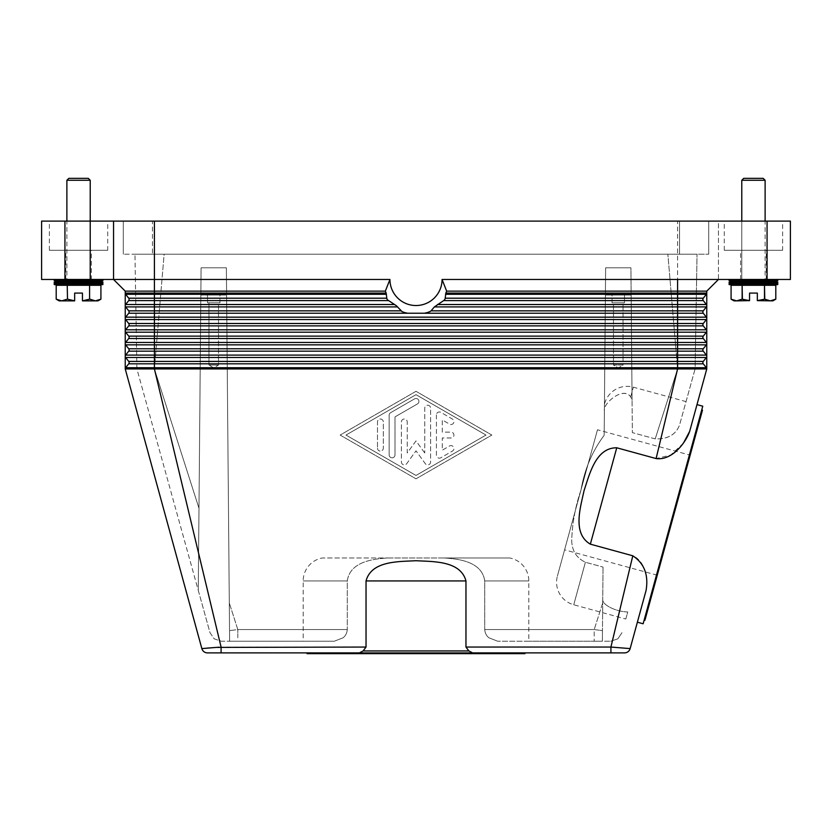 <?xml version="1.0" encoding="UTF-8"?>
<svg xmlns="http://www.w3.org/2000/svg" width="832" height="832" viewBox="0 0 832 832"><rect width="100%" height="100%" fill="white"/><g stroke="black" fill="none" stroke-linecap="round" stroke-linejoin="round"><path stroke-width="0.62" stroke-dasharray="4.16 3.12" d="M624.52 652.891L221.083 652.891L221.083 647.057L154.409 368.93L125.237 368.93A1.945 1.945 0 0 1 125.642 367.734L128.71 363.813A1.945 1.945 0 0 0 128.71 361.41L125.642 357.49A1.945 1.945 0 0 1 125.237 356.294L125.237 368.93A1.945 1.945 0 0 1 125.642 367.734L128.71 363.813A1.945 1.945 0 0 0 128.71 361.41L125.642 357.49A1.945 1.945 0 0 1 125.642 355.098L128.71 351.166A1.945 1.945 0 0 0 128.71 348.774L125.642 344.843A1.945 1.945 0 0 1 125.237 343.647L125.237 356.294A1.945 1.945 0 0 1 125.642 355.098L128.71 351.166A1.945 1.945 0 0 0 128.71 348.774L125.642 344.843A1.945 1.945 0 0 1 125.642 342.451L128.71 338.52A1.945 1.945 0 0 0 128.71 336.128L125.642 332.207A1.945 1.945 0 0 1 125.237 331.011L125.237 343.647A1.945 1.945 0 0 1 125.642 342.451L128.71 338.52A1.945 1.945 0 0 0 128.71 336.128L125.642 332.207A1.945 1.945 0 0 1 125.642 329.805L128.71 325.884A1.945 1.945 0 0 0 128.71 323.492L125.642 319.561A1.945 1.945 0 0 1 125.237 318.365L125.237 331.011A1.945 1.945 0 0 1 125.642 329.805L128.71 325.884A1.945 1.945 0 0 0 128.71 323.492L125.642 319.561A1.945 1.945 0 0 1 125.642 317.169L128.71 313.238A1.945 1.945 0 0 0 128.71 310.846L125.642 306.914A1.945 1.945 0 0 1 125.237 305.718L125.237 318.365A1.945 1.945 0 0 1 125.642 317.169L128.71 313.238A1.945 1.945 0 0 0 128.71 310.846L125.642 306.914A1.945 1.945 0 0 1 125.642 304.522L128.71 300.602A1.945 1.945 0 0 0 128.71 298.199L125.642 294.278A1.945 1.945 0 0 1 125.237 293.082L125.237 305.718A1.945 1.945 0 0 1 125.642 304.522L128.71 300.602A1.945 1.945 0 0 0 128.71 298.199L125.642 294.278A1.945 1.945 0 0 1 125.237 293.082L386.162 293.082A32.802 32.802 0 0 1 385.351 291.138L125.237 291.138L125.237 293.082A1.945 1.945 0 0 0 125.642 294.278L128.71 298.199A1.945 1.945 0 0 1 128.71 300.602L125.642 304.522A1.945 1.945 0 0 0 125.642 306.914L128.71 310.846A1.945 1.945 0 0 1 128.71 313.238L125.642 317.169A1.945 1.945 0 0 0 125.642 319.561L128.71 323.492A1.945 1.945 0 0 1 128.71 325.884L125.642 329.805A1.945 1.945 0 0 0 125.642 332.207L128.71 336.128A1.945 1.945 0 0 1 128.71 338.52L125.642 342.451A1.945 1.945 0 0 0 125.642 344.843L154.409 344.843L154.409 336.128L128.71 336.128M386.162 293.082L386.672 298.199L388.346 300.602L154.409 300.602L154.409 279.469L41.6 279.469L41.6 221.114L64.938 221.114L64.938 279.469M683.374 443.227L670.738 455.052L656.105 458.567L677.591 368.93L706.763 368.93A1.945 1.945 0 0 0 706.358 367.734A1.945 1.945 0 0 1 706.763 368.93L706.763 305.718A1.945 1.945 0 0 0 706.358 304.522L677.591 304.522L677.591 298.199L445.328 298.199L445.11 298.906A35.006 35.006 0 0 1 444.434 299.894L435.656 305.718L431.059 310.846L427.492 312.53L430.009 311.553A35.006 35.006 0 0 1 427.492 312.53L424.414 313.238L407.586 313.238L404.508 312.53A35.006 35.006 0 0 1 401.991 311.553L396.344 305.718L388.346 300.602M387.566 299.894A35.006 35.006 0 0 1 386.89 298.906L387.566 299.894M445.328 298.199L445.838 293.082A32.802 32.802 0 0 0 446.649 291.138L442.062 279.469A26.062 26.062 0 0 1 416 305.531A26.062 26.062 0 0 1 389.938 279.469L385.351 291.138M442.062 279.469L677.591 279.469L677.591 221.114L64.938 221.114M389.938 279.469L113.558 279.469L113.558 221.114M403.177 312.042L404.508 312.53L403.177 312.042M706.763 368.93A1.945 1.945 0 0 0 706.358 367.734L703.29 363.813A1.945 1.945 0 0 1 703.29 361.41L706.358 357.49A1.945 1.945 0 0 0 706.358 355.098L703.29 351.166A1.945 1.945 0 0 1 703.29 348.774L706.358 344.843A1.945 1.945 0 0 0 706.358 342.451L703.29 338.52A1.945 1.945 0 0 1 703.29 336.128L706.358 332.207A1.945 1.945 0 0 0 706.358 329.805L703.29 325.884A1.945 1.945 0 0 1 703.29 323.492L706.358 319.561A1.945 1.945 0 0 0 706.358 317.169L703.29 313.238A1.945 1.945 0 0 1 703.29 310.846L706.358 306.914A1.945 1.945 0 0 0 706.358 304.522L703.29 300.602A1.945 1.945 0 0 1 703.29 298.199L706.358 294.278A1.945 1.945 0 0 0 706.763 293.082L706.763 305.718A1.945 1.945 0 0 0 706.358 304.522L703.29 300.602A1.945 1.945 0 0 1 703.29 298.199L706.358 294.278A1.945 1.945 0 0 0 706.763 293.082L706.763 291.138L446.649 291.138M604.677 403.52A23.338 23.338 0 0 1 633.35 387.171L686.046 401.606L679.63 424.746C676.104 434.491 667.971 439.202 655.21 438.88L632.351 432.619L632.07 400.275L630.698 396.885C622.596 385.632 602.389 404.664 604.386 410.54L605.394 295.027L631.155 295.027L631.02 279.469L605.53 279.469L605.394 295.027L605.634 267.8L630.916 267.8L605.634 267.8L630.916 267.8L631.155 295.027L605.394 295.027L604.167 435.323C592.218 451.298 584.511 469.456 581.038 489.809L557.398 576.098L581.038 489.809C584.511 469.456 592.218 451.298 604.167 435.323L604.386 410.54C602.753 403.863 623.293 385.705 630.698 396.885L632.07 400.275L632.351 432.619L631.8 368.93L678.33 368.93L677.591 368.93L667.867 254.186L697.039 254.186L667.867 254.186L677.591 368.93L154.409 368.93L198.983 508.248L198.266 590.366L136.906 368.93L134.961 254.186L136.906 368.93L209.997 632.674L214.178 638.841L221.239 641.222L229.632 641.222L221.239 641.222L214.178 638.841L209.997 632.674L198.266 590.366L200.845 295.027L226.606 295.027L229.632 641.222L229.538 630.646L237.806 629.554L229.289 602.961L237.806 629.554L229.538 630.646L227.25 368.93L229.632 641.222L226.47 279.469L200.98 279.469L200.845 295.027L226.606 295.027L200.845 295.027L201.084 267.8L226.366 267.8L226.47 279.469L226.366 267.8L201.084 267.8L200.98 279.469L226.47 279.469L226.606 295.027L200.845 295.027L198.266 590.366L200.2 368.93L136.906 368.93L154.409 368.93L164.133 254.186L134.961 254.186L667.867 254.186L164.133 254.186L154.409 368.93L200.2 368.93L201.084 267.8L226.366 267.8L227.25 368.93L604.75 368.93L605.634 267.8L605.53 279.469L631.02 279.469L630.916 267.8L631.8 368.93L677.591 368.93L677.591 361.41L703.29 361.41A1.945 1.945 0 0 0 703.29 363.813L706.358 367.734L703.29 363.813A1.945 1.945 0 0 1 703.29 361.41L706.358 357.49A1.945 1.945 0 0 0 706.358 355.098L703.29 351.166A1.945 1.945 0 0 1 703.29 348.774L706.358 344.843A1.945 1.945 0 0 0 706.358 342.451L703.29 338.52A1.945 1.945 0 0 1 703.29 336.128L706.358 332.207A1.945 1.945 0 0 0 706.358 329.805L703.29 325.884A1.945 1.945 0 0 1 703.29 323.492L706.358 319.561A1.945 1.945 0 0 0 706.358 317.169L703.29 313.238A1.945 1.945 0 0 1 703.29 310.846L706.358 306.914A1.945 1.945 0 0 0 706.763 305.718A1.945 1.945 0 0 1 706.358 306.914L677.591 306.914L677.591 304.522L437.528 304.522M686.046 401.606L695.094 368.93L697.039 254.186L695.094 368.93L678.33 368.93L695.094 368.93L679.63 424.746C676.073 434.554 667.93 439.275 655.21 438.88L677.591 368.93L655.21 438.88L632.351 432.619L630.916 267.8L605.634 267.8L604.167 435.323L604.75 368.93L227.25 368.93L226.366 267.8L201.084 267.8L198.983 508.248L154.409 368.93L154.409 361.41L677.591 361.41L677.591 357.49L125.642 357.49A1.945 1.945 0 0 1 125.642 355.098L128.71 351.166A1.945 1.945 0 0 0 128.71 348.774L154.409 348.774L154.409 344.843L677.591 344.843L677.591 338.52L128.71 338.52M656.105 458.567L616.751 447.782C595.66 447.658 589.555 474.344 584.054 490.63C580.486 507.447 572.146 533.52 590.346 544.159L632.798 555.797C645.154 560.851 648.44 578.937 646.048 590.543L637.374 622.201M465.962 647.057L465.962 580.934C460.512 560.56 433.16 561.714 416 560.716C398.84 561.714 371.488 560.56 366.038 580.934L366.038 647.057L363.137 650.946L468.863 650.946L465.962 647.057L610.917 647.057L632.798 555.797M416 391.3L340.142 435.063L416 478.826L491.858 435.063L416 391.3L491.858 435.063L416 478.826L340.142 435.063L416 391.3M359.362 652.891L363.137 650.946M468.863 650.946L472.618 652.891M613.142 647.223L610.917 647.057L610.917 652.891M345.987 435.063L416 394.67L486.013 435.063L416 475.457L345.987 435.063L416 394.67L486.013 435.063L416 475.457L345.987 435.063M706.358 304.522L703.29 300.602A1.945 1.945 0 0 1 703.29 298.199L706.358 294.278A1.945 1.945 0 0 0 706.763 293.082L445.838 293.082M206.783 648.138L201.854 648.596L125.237 368.93A1.945 1.945 0 0 1 125.642 367.734L128.71 363.813A1.945 1.945 0 0 0 128.71 361.41L154.409 361.41L154.409 355.098L677.591 355.098L677.591 357.49L706.358 357.49A1.945 1.945 0 0 0 706.358 355.098L677.591 355.098L677.591 344.843L706.358 344.843A1.945 1.945 0 0 0 706.358 342.451L703.29 338.52A1.945 1.945 0 0 1 703.29 336.128L706.358 332.207A1.945 1.945 0 0 0 706.358 329.805L703.29 325.884A1.945 1.945 0 0 1 703.29 323.492L706.358 319.561A1.945 1.945 0 0 0 706.358 317.169L703.29 313.238A1.945 1.945 0 0 1 703.29 310.846L706.358 306.914M706.358 355.098L703.29 351.166A1.945 1.945 0 0 1 703.29 348.774L154.409 348.774L154.409 351.166L128.71 351.166M689.666 431.371L696.998 404.612M221.083 652.891L207.48 652.891M307.081 652.891L524.919 652.891L307.081 652.891M219.17 647.202L366.038 647.057M615.014 647.358L630.146 648.596L634.109 634.13M702.759 406.193L643.146 623.782M644.176 620.027L701.73 409.937L644.176 620.027M702.478 410.145L644.925 620.235M690.144 455.166L657.259 575.214L690.144 455.166L597.48 429.78L564.595 549.838L597.48 429.78M657.259 575.214L564.595 549.838M625.789 619.029L627.754 611.936C616.959 611.946 601.89 605.103 602.742 599.269C601.89 605.103 616.959 611.946 627.754 611.936L625.789 619.029L573.747 604.77A23.338 23.338 0 0 1 557.398 576.098M581.038 489.809C575.401 506.324 572.291 523.068 571.719 540.041C571.813 550.555 576.378 557.95 585.395 562.245L603.023 567.07L585.395 562.245C576.378 557.95 571.813 550.555 571.719 540.041C572.291 523.068 575.401 506.324 581.038 489.809M602.742 599.269L602.368 641.222L602.711 602.961L594.194 629.554L602.462 630.646L602.368 641.222L594.194 641.222L610.761 641.222L602.368 641.222L602.742 599.269M631.155 295.027L632.07 400.275L631.155 295.027L605.394 295.027L631.155 295.027M219.95 295.027L207.501 295.027L219.95 295.027L219.95 302.806L207.501 302.806L207.501 295.027L219.95 295.027L207.501 295.027L207.501 302.806L219.95 302.806L207.501 302.806L219.95 302.806L219.95 295.027M218.514 302.806L208.946 302.806L218.514 302.806L218.514 365.04L213.73 367.921L208.946 365.04L208.946 302.806L218.514 302.806L208.946 302.806L208.946 365.04L218.514 365.04L208.946 365.04L218.514 365.04L208.946 365.04L213.73 367.921L218.514 365.04L218.514 302.806M509.714 557.981L388.118 557.981C372.382 558.865 349.898 561.943 347.287 580.934L347.287 629.554L347.287 580.934C349.898 561.943 372.382 558.865 388.118 557.981L443.882 557.981C459.618 558.865 482.102 561.943 484.713 580.934L484.713 629.554L484.713 580.934C482.102 561.943 459.618 558.865 443.882 557.981L509.714 557.981A23.338 23.338 0 0 1 528.809 580.934L528.809 641.222L497.692 641.222L594.194 641.222L528.809 641.222M602.711 602.961L603.023 567.07L602.711 602.961L594.194 629.554L594.194 641.222L594.194 629.554L484.713 629.554C485.035 633.142 486.45 635.887 488.946 637.801L497.692 641.222L488.946 637.801C486.45 635.887 485.035 633.142 484.713 629.554L594.194 629.554L602.462 630.646L602.711 602.961M612.05 295.027L624.499 295.027L612.05 295.027L612.05 302.806L624.499 302.806L624.499 295.027L612.05 295.027L624.499 295.027L624.499 302.806L612.05 302.806L624.499 302.806L612.05 302.806L612.05 295.027M613.486 302.806L623.054 302.806L613.486 302.806L613.486 365.04L623.054 365.04L623.054 302.806L613.486 302.806L623.054 302.806L623.054 365.04L613.486 365.04L618.27 367.921L623.054 365.04L613.486 365.04L618.27 367.921L623.054 365.04L613.486 365.04L613.486 302.806M617.822 638.841L610.761 641.222L617.822 638.841L622.003 632.674L617.822 638.841M303.191 641.222L334.308 641.222L303.191 641.222L303.191 580.934A23.338 23.338 0 0 1 322.286 557.981L388.118 557.981L322.286 557.981M334.308 641.222L343.054 637.801C345.55 635.887 346.965 633.142 347.287 629.554C346.965 633.142 345.55 635.887 343.054 637.801L334.308 641.222L229.632 641.222L334.308 641.222M237.806 637.801L237.806 629.554L237.806 637.801M436.426 414.866L436.426 455.25A2.922 2.922 0 0 0 440.794 457.777L452.462 451.048A2.922 2.922 0 0 0 453.534 447.065A2.922 2.922 0 0 0 449.55 445.994L442.26 450.206L442.26 437.975L451.006 437.975A2.922 2.922 0 0 0 453.929 435.063A2.922 2.922 0 0 0 451.006 432.141L442.26 432.141L442.26 419.921L449.55 424.133A2.922 2.922 0 0 0 453.534 423.062A2.922 2.922 0 0 0 452.462 419.078L440.794 412.339A2.922 2.922 0 0 0 436.426 414.866A2.922 2.922 0 0 1 440.794 412.339L452.462 419.078A2.922 2.922 0 0 1 453.534 423.062A2.922 2.922 0 0 1 449.55 424.133L442.26 419.921L442.26 432.141L451.006 432.141A2.922 2.922 0 0 1 453.929 435.063A2.922 2.922 0 0 1 451.006 437.975L442.26 437.975L442.26 450.206L449.55 445.994A2.922 2.922 0 0 1 453.534 447.065A2.922 2.922 0 0 1 452.462 451.048L440.794 457.777A2.922 2.922 0 0 1 436.426 455.25L436.426 414.866M377.489 448.188A2.922 2.922 0 0 0 380.411 451.1A2.922 2.922 0 0 0 383.323 448.188L383.323 421.938A2.922 2.922 0 0 0 380.411 419.016A2.922 2.922 0 0 0 377.489 421.938L377.489 448.188L377.489 421.938A2.922 2.922 0 0 1 380.411 419.016A2.922 2.922 0 0 1 383.323 421.938L383.323 448.188A2.922 2.922 0 0 1 380.411 451.1A2.922 2.922 0 0 1 377.489 448.188M389.158 415.21L389.158 454.917A2.922 2.922 0 0 0 392.08 457.829A2.922 2.922 0 0 0 394.992 454.917L394.992 416.894L417.456 403.926A2.922 2.922 0 0 0 418.527 399.942A2.922 2.922 0 0 0 414.544 398.882L390.624 412.682A2.922 2.922 0 0 0 389.158 415.21A2.922 2.922 0 0 1 390.624 412.682L414.544 398.882A2.922 2.922 0 0 1 418.527 399.942A2.922 2.922 0 0 1 417.456 403.926L394.992 416.894L394.992 454.917A2.922 2.922 0 0 1 392.08 457.829A2.922 2.922 0 0 1 389.158 454.917L389.158 415.21M424.757 452.982L416 440.898L407.243 452.982L407.243 421.938A2.922 2.922 0 0 0 404.331 419.016A2.922 2.922 0 0 0 401.409 421.938L401.409 461.989A2.922 2.922 0 0 0 406.692 463.694L416 450.84L425.308 463.694A2.922 2.922 0 0 0 430.591 461.989L430.591 408.138A2.922 2.922 0 0 0 427.669 405.215A2.922 2.922 0 0 0 424.757 408.138L424.757 452.982L424.757 408.138A2.922 2.922 0 0 1 427.669 405.215A2.922 2.922 0 0 1 430.591 408.138L430.591 461.989A2.922 2.922 0 0 1 425.308 463.694L416 450.84L406.692 463.694A2.922 2.922 0 0 1 401.409 461.989L401.409 421.938A2.922 2.922 0 0 1 404.331 419.016A2.922 2.922 0 0 1 407.243 421.938L407.243 452.982L416 440.898L424.757 452.982M524.919 653.671L307.081 653.671M677.591 221.114L718.442 221.114L718.442 279.469L706.763 291.138M767.062 279.469L767.062 221.114L790.4 221.114L790.4 279.469L677.591 279.469L677.591 294.278L445.536 294.278M125.237 291.138L113.558 279.469M767.062 221.114L718.442 221.114L718.442 279.469L677.591 279.469M54.246 279.469L102.866 279.469L54.246 279.469L102.866 279.469L54.246 279.469L66.882 280.145L102.866 279.469M91.395 279.469L65.718 279.469L91.395 279.469L91.395 250.286L65.718 250.286L91.395 250.286M65.718 279.469L65.718 250.286M152.464 254.186L708.708 254.186L123.292 254.186L152.464 254.186L152.464 221.114L679.536 221.114L123.292 221.114L152.464 221.114L152.464 254.186M708.708 221.114L679.536 221.114L708.708 221.114L708.708 254.186L708.708 221.114M123.292 221.114L123.292 254.186L123.292 221.114M777.754 279.469L729.134 279.469L777.754 279.469L729.134 279.469L777.754 279.469L765.118 280.145L729.134 279.469M766.282 279.469L740.605 279.469L766.282 279.469L766.282 250.286L740.605 250.286L766.282 250.286M740.605 279.469L740.605 250.286M107.723 250.286L49.379 250.286L107.723 250.286L107.723 221.114L49.379 221.114L107.723 221.114M49.379 250.286L49.379 221.114M782.621 250.286L724.277 250.286L782.621 250.286L782.621 221.114L724.277 221.114L782.621 221.114M724.277 250.286L724.277 221.114M765.118 285.303L741.78 285.303L765.118 285.303M764.494 299.177L757.338 300.862L770.286 300.862L775.809 299.177L775.809 285.303L764.764 285.303L764.494 299.177L764.764 285.303M764.494 285.303L742.404 285.303L742.404 299.177L742.404 285.303M742.123 285.303L731.078 285.303L731.078 299.177L736.601 300.862L749.559 300.862L742.404 299.177M764.764 299.177L770.286 300.862L772.897 300.862M734.001 300.862L736.601 300.862L742.123 299.177M757.338 300.633L757.338 293.082L749.559 293.082L749.559 300.633M729.134 280.727L777.754 280.727M741.78 279.469L741.78 221.114L741.78 280.145L765.118 280.145L765.118 221.114M741.78 180.274L765.118 180.274M743.725 178.329L763.173 178.329M741.78 281.414L765.118 281.414M729.134 284.606L777.754 284.606M729.134 282.11L777.754 282.11M765.118 282.662L777.754 283.358L765.118 284.055L729.134 283.358L765.118 282.662L765.118 284.055L741.78 284.055L741.78 282.662L765.118 282.662M729.134 283.358L777.754 283.358M54.246 282.11L102.866 282.11M66.882 281.414L90.22 281.414M54.246 284.606L102.866 284.606M66.882 285.303L90.22 285.303L66.882 285.303M54.246 280.727L102.866 280.727M82.441 300.633L95.399 300.862L100.922 299.177L100.922 285.303L89.877 285.303L89.877 299.177L82.441 300.633L82.441 293.082L74.662 293.082L74.662 300.633L67.236 299.177L61.714 300.862L56.191 299.177L56.191 285.303L67.506 285.303L67.506 299.177M89.596 299.177L89.877 285.303M89.596 285.303L67.506 285.303M89.877 299.177L95.399 300.862L97.999 300.862M59.103 300.862L74.662 300.633M67.236 299.177L67.236 285.303M90.22 221.114L90.22 280.145L66.882 280.145L66.882 221.114M66.882 180.274L90.22 180.274M68.827 178.329L88.275 178.329M66.882 282.662L54.246 283.358L66.882 284.055L102.866 283.358L66.882 282.662L66.882 284.055L90.22 284.055L90.22 282.662L66.882 282.662M54.246 283.358L102.866 283.358M394.472 304.522L154.409 304.522L154.409 300.602L128.71 300.602M386.672 298.199L128.71 298.199M706.358 317.169L677.591 317.169L677.591 306.914L434.377 306.914M397.623 306.914L154.409 306.914L154.409 304.522L125.642 304.522M386.464 294.278L125.642 294.278M400.941 310.846L154.409 310.846L154.409 306.914L125.642 306.914M407.586 313.238L154.409 313.238L154.409 310.846L128.71 310.846M706.358 329.805L677.591 329.805L677.591 319.561L154.409 319.561L154.409 313.238L128.71 313.238M703.29 298.199L677.591 298.199L677.591 294.278L706.358 294.278M703.29 300.602L443.654 300.602M706.358 319.561L677.591 319.561L677.591 317.169L125.642 317.169M703.29 310.846L431.059 310.846M703.29 313.238L424.414 313.238M703.29 338.52L677.591 338.52L677.591 332.207L154.409 332.207L154.409 323.492L128.71 323.492M703.29 325.884L128.71 325.884M703.29 323.492L154.409 323.492L154.409 319.561L125.642 319.561M706.358 332.207L677.591 332.207L677.591 329.805L125.642 329.805M703.29 336.128L154.409 336.128L154.409 332.207L125.642 332.207M706.358 342.451L125.642 342.451M125.642 355.098L154.409 355.098L154.409 351.166L703.29 351.166M703.29 363.813L128.71 363.813M706.358 367.734L125.642 367.734M616.751 447.782L590.346 544.159M573.747 604.77L585.395 562.245L573.747 604.77M630.698 396.885L633.35 387.171L630.698 396.885M347.287 629.554L237.806 629.554L347.287 629.554M484.713 580.934L528.809 580.934L484.713 580.934M303.191 580.934L347.287 580.934L303.191 580.934M465.962 580.934L366.038 580.934M679.536 221.114L679.536 254.186L679.536 221.114"/><path stroke-width="1.25" d="M206.783 648.138L216.434 647.4L201.854 648.596L125.237 368.93L706.763 368.93L696.998 404.612L702.759 406.193L643.146 623.782L637.374 622.201L630.146 648.596L610.917 647.057L632.798 555.797L590.346 544.159C572.146 533.52 580.486 507.447 584.054 490.63C589.555 474.344 595.66 447.658 616.751 447.782L656.105 458.567L677.591 368.93L677.591 361.41L703.29 361.41L706.358 357.49A1.945 1.945 0 0 0 706.763 356.294L706.763 368.93A1.945 1.945 0 0 0 706.358 367.734L703.29 363.813A1.945 1.945 0 0 1 703.29 361.41L706.358 357.49L677.591 357.49L677.591 355.098L154.409 355.098L154.409 351.166L128.71 351.166A1.945 1.945 0 0 0 128.71 348.774L125.642 344.843A1.945 1.945 0 0 1 125.237 343.647L125.237 291.138L113.558 279.469L154.409 279.469L154.409 221.114L113.558 221.114L113.558 279.469L64.938 279.469L64.938 221.114L90.22 221.114L90.22 180.274L66.882 180.274L66.882 221.114M207.48 652.891A5.834 5.834 0 0 1 203.944 651.695A5.834 5.834 0 0 0 207.48 652.891A5.834 5.834 0 0 1 203.944 651.695A5.834 5.834 0 0 0 207.48 652.891L221.083 652.891L221.083 647.057L154.409 368.93L154.409 361.41L677.591 361.41L677.591 357.49L154.409 357.49L154.409 355.098L125.642 355.098A1.945 1.945 0 0 0 125.237 356.294L125.237 368.93A1.945 1.945 0 0 1 125.642 367.734L128.71 363.813A1.945 1.945 0 0 0 128.71 361.41L125.642 357.49A1.945 1.945 0 0 1 125.237 356.294L125.237 343.647A1.945 1.945 0 0 1 125.642 342.451L128.71 338.52A1.945 1.945 0 0 0 128.71 336.128L125.642 332.207A1.945 1.945 0 0 1 125.642 329.805L128.71 325.884A1.945 1.945 0 0 0 128.71 323.492L125.642 319.561A1.945 1.945 0 0 1 125.642 317.169L128.71 313.238A1.945 1.945 0 0 0 128.71 310.846L125.642 306.914A1.945 1.945 0 0 1 125.642 304.522L128.71 300.602A1.945 1.945 0 0 0 128.71 298.199L125.642 294.278A1.945 1.945 0 0 1 125.237 293.082A1.945 1.945 0 0 0 125.642 294.278L154.409 294.278L154.409 293.082L125.237 293.082M125.237 356.294A1.945 1.945 0 0 1 125.642 355.098L128.71 351.166M706.763 291.138L706.763 356.294A1.945 1.945 0 0 0 706.358 355.098L703.29 351.166A1.945 1.945 0 0 1 703.29 348.774L706.358 344.843A1.945 1.945 0 0 0 706.358 342.451L703.29 338.52A1.945 1.945 0 0 1 703.29 336.128L706.358 332.207A1.945 1.945 0 0 0 706.358 329.805L703.29 325.884A1.945 1.945 0 0 1 703.29 323.492L706.358 319.561A1.945 1.945 0 0 0 706.358 317.169L703.29 313.238A1.945 1.945 0 0 1 703.29 310.846L706.358 306.914A1.945 1.945 0 0 0 706.358 304.522L703.29 300.602A1.945 1.945 0 0 1 703.29 298.199L706.358 294.278A1.945 1.945 0 0 0 706.763 293.082L445.838 293.082A32.802 32.802 0 0 0 446.649 291.138L706.763 291.138L718.442 279.469M706.763 356.294A1.945 1.945 0 0 0 706.358 355.098L677.591 355.098L677.591 313.238L407.586 313.238L404.508 312.53A35.006 35.006 0 0 1 401.991 311.553L396.344 305.718L387.566 299.894A35.006 35.006 0 0 1 386.89 298.906L386.162 293.082A32.802 32.802 0 0 1 385.351 291.138L389.938 279.469L154.409 279.469L154.409 291.138L385.351 291.138M444.777 299.406L444.434 299.894A35.006 35.006 0 0 0 445.11 298.906L445.838 293.082M389.938 279.469A26.062 26.062 0 0 0 416 305.531A26.062 26.062 0 0 0 442.062 279.469L446.649 291.138M424.414 313.238L427.492 312.53A35.006 35.006 0 0 0 430.009 311.553L431.059 310.846L677.591 310.846L677.591 306.914L434.377 306.914L431.059 310.846M434.377 306.914L443.654 300.602L677.591 300.602L677.591 298.199L445.328 298.199M444.434 299.894L443.654 300.602M442.062 279.469L790.4 279.469L790.4 221.114L767.062 221.114L767.062 279.469M703.29 351.166L154.409 351.166L154.409 348.774L128.71 348.774L125.642 344.843A1.945 1.945 0 0 1 125.642 342.451L154.409 342.451L154.409 338.52L128.71 338.52M706.763 343.647A1.945 1.945 0 0 0 706.358 342.451L154.409 342.451L154.409 348.774L703.29 348.774L706.358 344.843L125.642 344.843M128.71 361.41L125.642 357.49L154.409 357.49L154.409 361.41L128.71 361.41M363.137 650.946L366.038 647.057L366.038 580.934C371.488 560.56 398.84 561.714 416 560.716C433.16 561.714 460.512 560.56 465.962 580.934L465.962 647.057L468.863 650.946L363.137 650.946L359.362 652.902L472.618 652.902L468.863 650.946M465.962 647.057L610.917 647.057L610.917 652.891L624.52 652.891A5.834 5.834 0 0 0 628.056 651.695A5.834 5.834 0 0 1 624.52 652.891A5.834 5.834 0 0 0 628.056 651.695A5.834 5.834 0 0 1 624.52 652.891M656.105 458.567C671.414 460.741 685.214 443.851 689.666 431.371L683.374 443.227M634.109 634.13L646.048 590.543C648.721 574.974 644.311 563.399 632.798 555.797M472.638 652.891L610.917 652.891M221.083 652.891L359.362 652.891M524.919 652.891L524.919 653.671L307.081 653.671L307.081 652.891M216.923 647.369L219.17 647.202M613.142 647.223L615.014 647.358M366.038 647.057L216.434 647.4M203.944 651.695A5.834 5.834 0 0 1 201.854 648.596A5.834 5.834 0 0 0 203.944 651.695A5.834 5.834 0 0 1 201.854 648.596A5.834 5.834 0 0 0 203.944 651.695M701.73 409.937L702.478 410.145L673.702 515.195L644.925 620.235L644.176 620.027M630.146 648.596A5.834 5.834 0 0 1 628.056 651.695A5.834 5.834 0 0 0 630.146 648.596A5.834 5.834 0 0 1 628.056 651.695A5.834 5.834 0 0 0 630.146 648.596M689.666 431.371L706.763 368.93M125.237 291.138L154.409 291.138L154.409 293.082L386.162 293.082M64.938 221.114L41.6 221.114L41.6 279.469L64.938 279.469M113.558 221.114L90.22 221.114L90.22 279.469M154.409 221.114L767.062 221.114M777.754 279.469L777.754 280.727L765.118 281.414L777.754 282.11L777.754 284.606L729.134 284.606L729.134 282.11L741.78 281.414L729.134 280.727L729.134 279.469M777.754 282.11L729.134 282.11M765.118 281.414L741.78 281.414M777.754 284.606L765.118 285.303M741.78 285.303L729.134 284.606M777.754 280.727L729.134 280.727M731.078 285.303L731.078 299.177L736.601 300.862L734.001 300.862L731.078 299.177L731.078 285.303L742.123 285.303L742.123 299.177L749.559 300.633L749.559 293.082L757.338 293.082L757.338 300.633L764.764 299.177L770.286 300.862L775.809 299.177L772.897 300.862L757.338 300.633M742.404 299.177L742.123 285.303M742.404 285.303L764.494 285.303L764.494 299.177M764.764 299.177L764.494 285.303M764.764 285.303L775.809 285.303L775.809 299.177L775.809 285.303M749.559 300.633L736.601 300.862L742.123 299.177M741.78 221.114L741.78 180.274L743.725 178.329L763.173 178.329L765.118 180.274L765.118 221.114M765.118 180.274L741.78 180.274M777.754 283.358L729.134 283.358M54.246 279.469L54.246 280.727L66.882 281.414L54.246 282.11L54.246 284.606L66.882 285.303M90.22 285.303L102.866 284.606L102.866 282.11L90.22 281.414L102.866 280.727L102.866 279.469M56.191 285.303L56.191 299.177L56.191 285.303L67.236 285.303L67.506 299.177L67.236 285.303M67.506 285.303L89.596 285.303L89.596 299.177L89.596 285.303M89.877 285.303L100.922 285.303L100.922 299.177L100.922 285.303M89.877 299.177L95.399 300.862L97.999 300.862L100.922 299.177L95.399 300.862L82.441 300.862L89.596 299.177M67.506 299.177L74.662 300.862L61.714 300.862L56.191 299.177L59.103 300.862L61.714 300.862L67.236 299.177M74.662 300.633L74.662 293.082L82.441 293.082L82.441 300.633M102.866 280.727L54.246 280.727M90.22 180.274L88.275 178.329L68.827 178.329L66.882 180.274M90.22 281.414L66.882 281.414M102.866 284.606L54.246 284.606M102.866 282.11L54.246 282.11M102.866 283.358L54.246 283.358M706.763 318.365A1.945 1.945 0 0 0 706.358 317.169L154.409 317.169L154.409 306.914L125.642 306.914A1.945 1.945 0 0 1 125.642 304.522L154.409 304.522L154.409 300.602L128.71 300.602M388.346 300.602L154.409 300.602L154.409 298.199L128.71 298.199M386.672 298.199L154.409 298.199L154.409 294.278L386.464 294.278M394.472 304.522L154.409 304.522L154.409 306.914L397.623 306.914M706.358 306.914L677.591 306.914L677.591 304.522L437.528 304.522M677.591 279.469L677.591 294.278L445.536 294.278M703.29 298.199L677.591 298.199L677.591 294.278L706.358 294.278M706.763 305.718A1.945 1.945 0 0 0 706.358 304.522L677.591 304.522L677.591 300.602L703.29 300.602M703.29 313.238L677.591 313.238L677.591 310.846L703.29 310.846M125.237 318.365A1.945 1.945 0 0 1 125.642 317.169L154.409 317.169L154.409 319.561L125.642 319.561A1.945 1.945 0 0 1 125.237 318.365M400.941 310.846L128.71 310.846M407.586 313.238L128.71 313.238M703.29 338.52L154.409 338.52L154.409 332.207L125.642 332.207A1.945 1.945 0 0 1 125.642 329.805L154.409 329.805L154.409 325.884L128.71 325.884M703.29 325.884L154.409 325.884L154.409 323.492L128.71 323.492M703.29 323.492L154.409 323.492L154.409 319.561L706.358 319.561M706.763 331.011A1.945 1.945 0 0 0 706.358 329.805L154.409 329.805L154.409 332.207L706.358 332.207M703.29 336.128L128.71 336.128M125.237 368.93A1.945 1.945 0 0 1 125.642 367.734L706.358 367.734M703.29 363.813L128.71 363.813M590.346 544.159L616.751 447.782M366.038 580.934L465.962 580.934"/></g></svg>
